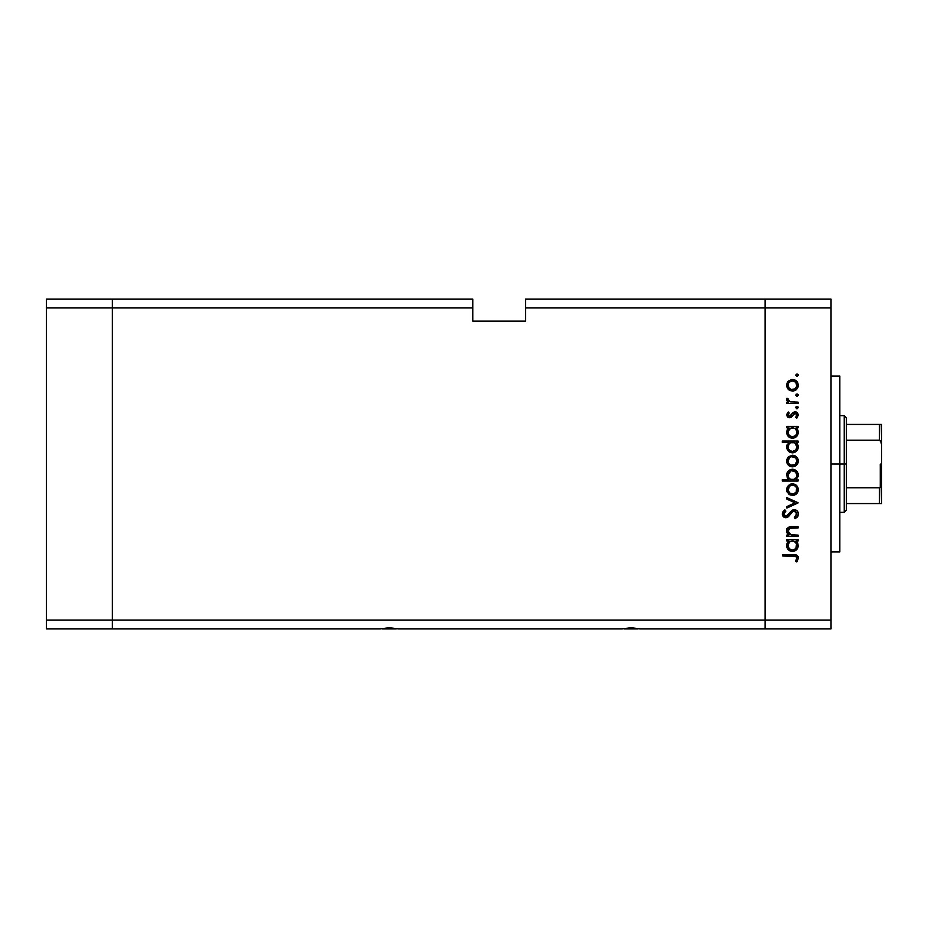 <?xml version="1.0" encoding="UTF-8"?>
<svg xmlns="http://www.w3.org/2000/svg" width="928" height="928" viewBox="0 0 928 928"><rect width="100%" height="100%" fill="white"/><g stroke="black" fill="none" stroke-linecap="round" stroke-linejoin="round"><path stroke-width="1.39" d="M112.334 628.848L112.334 299.152L46.4 299.152L46.4 307.945L46.4 299.152L112.334 299.152L112.334 307.945L112.334 299.152L472.793 299.152L112.334 299.152L112.334 307.945L46.4 307.945L472.793 307.945L472.793 299.152L472.793 307.945L112.334 307.945L112.334 620.055L112.334 307.945L112.334 620.055L46.4 620.055L46.4 307.945L46.4 620.055L765.113 620.055L765.113 299.152L525.538 299.152L525.538 307.945L765.113 307.945L765.113 299.152L525.538 299.152L525.538 321.134L472.793 321.134L472.793 307.945L472.793 321.134L525.538 321.134L525.538 307.945L765.113 307.945L765.113 620.055L765.113 307.945L765.113 620.055L112.334 620.055L112.334 628.848L112.334 620.055L112.334 628.848L46.4 628.848L46.4 620.055L46.4 628.848L380.41 628.848L389.273 627.746L398.135 628.848L622.178 628.848L631.04 627.746L639.902 628.848L765.113 628.848L765.113 620.055L831.047 620.055L831.047 307.945L765.113 307.945L831.047 307.945L831.047 628.848L765.113 628.848L765.113 620.055L765.113 628.848L831.047 628.848L831.047 620.055L765.113 620.055L765.113 628.848L639.902 628.848L631.04 627.746L622.178 628.848L398.135 628.848L389.273 627.746L380.41 628.848L112.334 628.848M623.964 628.848L638.116 628.848M382.197 628.848L396.349 628.848M839.84 464L831.047 464L839.84 464L839.84 376.084L839.84 551.916L839.84 464L844.236 464L844.236 512.349L844.236 464L839.84 464M791.944 550.06L789.287 548.738L788.046 545.977L789.287 548.738L792.442 550.084L790.505 549.62M798.08 535.096L798.08 536.477L798.08 535.096L798.08 536.477L786.84 536.477L786.84 535.096L788.87 535.096L787.211 533.229L786.782 529.668L787.756 527.928L790.32 526.733L798.08 526.617L798.08 527.997L789.751 528.299L788.023 531.06L788.545 533.008L790.389 534.667L798.08 535.096L790.992 534.876L788.023 531.06L790.238 528.16L798.08 527.997L798.08 526.617L792.338 526.617C789.032 526.315 787.141 527.719 786.642 530.816L788.87 535.096L786.84 535.096L786.84 536.477L798.08 536.477L786.84 536.477L786.84 535.096M798.463 513.625L798.474 514.042C798.277 511.421 796.897 509.959 794.31 509.646L797.291 510.98L798.463 513.625L797.5 516.873L795.11 518.717L794.333 517.418L796.897 514.042L794.948 511.119L792.57 511.746L786.828 517.615L783.835 517.093L782.316 514.309L782.733 512.105L784.902 509.843L785.854 511.096L784.032 513.184L783.998 514.924L785.018 516.177L786.399 516.281L791.422 510.852L794.31 509.646L785.83 516.351L783.882 514.1L785.854 511.096L784.902 509.843L782.304 513.95C782.443 516.235 783.638 517.499 785.888 517.731L788.232 516.873L792.779 511.583L794.287 511.026L796.897 514.042L794.333 517.418L795.11 518.717L798.416 514.808M786.84 499.113L786.84 497.617L798.08 502.744L786.84 508.068L786.84 506.572L795.018 502.848L786.84 499.113L786.84 497.617L798.08 502.744L786.84 497.617L786.84 499.113L795.018 502.848L786.84 506.572L786.84 508.068L798.08 502.941L786.84 508.068L786.84 506.572M792.489 495.448L788.498 493.905L786.642 489.624L788.487 485.356L792.489 483.813L796.607 485.506L798.277 489.624L796.618 493.754L792.489 495.448C796.05 495.123 797.987 493.174 798.277 489.624C797.976 486.075 796.05 484.138 792.489 483.813L788.487 485.356L786.642 489.624L788.498 493.905L792.489 495.448M793.057 466.819L788.916 465.659L786.666 461.622L788.069 457.179L792.489 455.207L796.607 456.901L798.277 461.019L796.618 465.148L792.489 466.842C796.05 466.517 797.987 464.58 798.277 461.019C797.976 457.469 796.05 455.532 792.489 455.207L788.487 456.75L786.642 461.019L788.069 464.882M788.394 428.214L786.84 427.796L786.84 426.416L798.08 426.416L798.08 427.796L796.131 427.796L798.15 431.079L797.848 434.629L796.572 436.531L793.579 438.144L788.73 436.891L786.642 432.344L787.199 429.768L788.916 427.796L786.642 432.344C786.956 435.905 788.881 437.877 792.431 438.248C795.992 437.912 797.952 435.963 798.277 432.378L796.131 427.796L798.08 427.796L798.08 426.416L786.84 426.416L786.84 427.796L786.84 426.416L798.08 426.416L798.08 427.796M798.277 375.225L796.502 376.42L796.085 374.32L798.184 374.738L796.99 373.938L795.714 375.225L796.99 376.501L795.714 375.225L797.001 373.938L798.277 375.225L796.99 376.501L795.714 375.225L796.99 373.938L798.277 375.225L796.99 376.501M788.916 389.911L792.489 391.106L789.368 390.224L787.095 387.626L786.666 384.679L787.686 381.895L791.398 379.552L794.716 379.9L797.639 382.522L798.184 386.419L796.618 389.412L792.489 391.106C796.05 390.781 797.987 388.832 798.277 385.282C797.976 381.733 796.05 379.796 792.489 379.471L788.487 381.002L786.642 385.282L788.069 389.134M798.277 395.142L796.502 396.337L796.085 394.238L798.184 394.655L796.99 393.866L795.714 395.142L796.99 396.43L795.714 395.142L796.99 393.866L798.277 395.142L796.99 396.43L795.714 395.142L796.99 393.866L798.277 395.142L796.99 396.43M798.08 402.149L798.08 403.529L798.08 402.149L798.08 403.529L786.84 403.529L786.84 402.149L788.487 402.149L786.793 400.258L787.025 398.205L790.018 401.778L798.08 402.149L790.447 401.905L787.025 398.205L786.642 399.411L788.487 402.149L786.84 402.149L786.84 403.529L798.08 403.529L786.84 403.529L786.84 402.149M798.277 407.578L796.502 408.761L796.085 406.661L798.184 407.079L796.99 406.29L795.714 407.578L796.99 408.854L795.714 407.578L796.99 406.29L798.277 407.578L796.99 408.854L795.714 407.578L796.99 406.29L798.277 407.578L796.99 408.854M791.572 417.032L789.299 417.716L787.304 416.742L786.677 414.468L787.93 412.299L789.206 412.948L788.139 415.454L789.531 416.347L793.289 412.334L796.294 412.055L798.266 414.781L796.758 418.319L795.714 417.403L796.769 414.445L795.273 413.204L793.916 413.656L791.572 417.032L789.589 417.728L791.317 417.217L795.087 413.192L796.897 415.176L795.714 417.403L796.758 418.319L798.277 415.106L795.029 411.812L793.289 412.334L789.531 416.347L788.023 414.886L789.206 412.948L788.243 412.009L786.654 414.677M786.642 446.936L789.009 442.389L782.304 442.389L782.304 441.009L798.08 441.009L798.08 442.389L796.131 442.389L798.15 445.672L797.848 449.233L794.681 452.412L790.192 452.4L787.594 450.196L786.782 445.614L789.009 442.389L786.642 446.936C786.956 450.509 788.881 452.47 792.431 452.841C795.992 452.504 797.952 450.556 798.277 446.983L796.131 442.389L798.08 442.389L798.08 441.009L782.304 441.009L782.304 442.389L782.304 441.009L798.08 441.009L798.08 442.389M796.514 479.242L798.08 479.672L798.08 481.052L782.304 481.052L782.304 479.672L788.881 479.672L787.222 477.642L786.747 473.941L788.348 470.937L790.772 469.452L794.728 469.661L797.558 472.248L798.15 476.435L796.004 479.672L798.277 475.124C797.964 471.552 796.038 469.58 792.477 469.208C788.916 469.556 786.967 471.505 786.642 475.078L788.881 479.672L782.304 479.672L782.304 481.052L798.08 481.052L798.08 479.672L798.08 481.052L782.304 481.052L782.304 479.672M786.84 541.012L788.916 541.012L786.84 541.012L786.84 539.632L798.08 539.632L798.08 541.012L796.131 541.012L797.744 543.054L798.254 546.174L796.572 549.747L791.851 551.441L788.73 550.107L786.735 546.708L786.944 543.599L788.916 541.012L786.642 545.56C786.956 549.132 788.881 551.093 792.431 551.464C795.992 551.128 797.952 549.179 798.277 545.606L796.131 541.012L798.08 541.012L798.08 539.632L786.84 539.632L786.84 541.012L786.84 539.632L798.08 539.632L798.08 541.012M796.236 559.978L796.874 557.809L795.47 556.22L782.698 556L782.698 554.619L796.746 555.13L798.474 558.204L796.7 561.916L795.516 561.104L796.897 558.134L795.516 561.104L796.7 561.916L798.474 558.204C797.964 555.396 796.166 554.202 793.08 554.619L782.698 554.619L782.698 556L792.93 556C795.018 555.64 796.34 556.348 796.897 558.134L796.502 556.962M765.113 299.152L831.047 299.152L831.047 307.945L831.047 299.152L765.113 299.152L765.113 307.945L765.113 299.152M791.944 436.833L789.287 435.522L788.046 432.761L789.287 435.522L792.442 436.868L790.505 436.404M791.944 451.437L789.856 450.602L788.336 448.642L789.658 450.451L792.442 451.46L790.505 450.996M786.642 385.282L786.666 384.679M786.758 384.053L787.686 381.895M793.626 379.575L795.064 380.051M795.725 380.434L796.618 381.164M798.184 386.408L797.883 387.521M796.607 389.412L795.725 390.131L796.618 389.412M790.32 390.711L789.392 390.247M798.277 385.282L798.254 384.702M788.788 387.776L790.784 389.4L794.96 388.983L796.827 386.152L795.795 382.301M788.707 382.916L788.023 385.282C788.29 382.58 789.786 381.095 792.5 380.851L789.357 382.127M790.784 381.176L789.009 382.51M794.229 381.188L792.5 380.851C795.203 381.095 796.676 382.58 796.897 385.282C796.676 387.997 795.203 389.47 792.5 389.725C789.786 389.47 788.29 387.997 788.023 385.282L789.345 388.426M795.656 382.139L792.06 380.863M786.642 399.411L787.025 398.205L788.22 398.959L788.081 400.096M788.22 398.959L788.023 399.666M788.846 401.174L790.447 401.905M788.243 412.009L788.777 413.343M789.206 412.948L788.046 415.176M788.046 414.596L789.531 416.347L790.644 415.895M789.241 416.324L791.201 415.222M793.289 412.334L795.029 411.812M795.447 411.835L796.294 412.055M796.862 412.368L797.894 413.494M796.758 418.319L795.714 417.403L796.178 416.95M796.549 416.428L796.804 415.825M796.874 415.5L796.792 414.503M795.458 413.238L793.834 413.749M794.797 413.215L792.86 415.28M786.642 414.886L789.589 417.728M787.884 417.252L788.464 417.542M797.094 428.771L798.15 431.091M794.681 437.819L797.86 434.617M795.528 437.378L794.693 437.819M793.011 438.213L792.431 438.248M791.758 438.213L789.948 437.691M789.682 437.552L788.73 436.879M786.84 427.796L788.568 428.063M798.15 431.079L797.744 429.838M794.983 428.539L790.726 428.121M795.899 435.186L796.816 433.214L795.598 435.522L792.442 436.868L793.533 436.717M789.856 436.009L788.649 434.675M788.092 431.439L788.023 432.32C788.232 429.548 789.728 428.04 792.489 427.796C795.215 428.052 796.688 429.56 796.897 432.332C796.642 435.058 795.157 436.566 792.442 436.868C789.716 436.566 788.243 435.058 788.023 432.32L788.73 429.792L790.749 428.11L788.104 431.358M796.56 434.06L796.816 431.45L795.656 429.107M791.329 436.717L794.38 436.392L796.154 434.826M790.412 436.346L791.19 436.67M797.071 443.34L797.744 444.431M798.173 448.12L794.704 452.4M789.682 452.145L788.301 451.078M782.304 442.389L789.009 442.389M787.246 444.361L786.782 445.614M793.579 452.736L796.572 451.124M794.206 442.714L790.726 442.714M789.299 443.688L788.023 446.913C788.232 444.141 789.728 442.633 792.489 442.389L792.489 442.389C795.215 442.644 796.688 444.164 796.897 446.925L794.983 443.132M795.899 449.79L796.897 446.925C796.642 449.651 795.157 451.159 792.442 451.46L795.598 450.115L793.533 451.321M789.856 450.602L788.649 449.268M789.287 443.7L790.749 442.714L789.287 443.7M788.73 444.396L788.104 445.962M789.658 450.451L792.442 451.46C789.716 451.17 788.243 449.651 788.023 446.913L788.336 448.642M787.095 463.374L786.747 462.214M787.686 457.655L786.758 459.778M795.725 456.182L796.607 456.901M797.338 457.771L797.883 458.78M798.068 459.36L798.254 460.45M798.277 461.019L798.254 461.599M798.184 462.19L795.737 465.868M789.368 465.972L791.944 466.819M790.32 466.448L789.032 465.74M796.618 465.148L797.883 463.258M788.359 459.325L789.67 457.597L788.023 461.03C788.29 458.316 789.786 456.843 792.5 456.588C789.786 456.843 788.29 458.316 788.023 461.03L788.777 463.501L790.784 465.148L794.96 464.719M791.201 456.773L789.67 457.597M794.229 456.936L792.5 456.588C795.203 456.843 796.676 458.316 796.897 461.03L795.795 458.038M795.656 457.887L791.63 456.669M794.96 464.731L796.897 461.03C796.676 463.733 795.203 465.218 792.5 465.462C789.786 465.218 788.29 463.733 788.023 461.03L788.104 461.9M788.788 463.513L789.67 464.464M786.654 475.414L786.666 474.51M792.477 469.208L793.057 469.243M798.045 473.419L798.231 474.324M798.254 474.544L798.242 475.786M798.08 479.672L796.004 479.672M797.581 472.282L796.595 470.972M787.06 472.828L786.747 473.941M790.436 479.219L789.287 478.361M796.816 476.041L796.897 475.136C796.676 477.908 795.192 479.416 792.442 479.672L792.442 479.672C789.705 479.405 788.232 477.885 788.023 475.113L788.742 477.63M790.772 470.948L788.023 475.113C788.278 472.398 789.763 470.89 792.477 470.589L795.632 471.946L791.607 470.682L789.322 471.934L788.208 473.814M790.737 479.347L794.182 479.347L796.189 477.653M794.936 478.941L795.621 478.361M792.477 470.589C795.203 470.89 796.676 472.398 796.897 475.136C796.676 472.398 795.203 470.89 792.477 470.589L791.607 470.682M787.095 491.968L786.747 490.819M787.686 486.249L786.758 488.383M791.398 483.906L790.343 484.196M794.716 484.242L796.607 485.506M798.057 487.919L798.254 489.056M798.184 490.784L797.883 491.875M796.618 493.754L795.725 494.473M790.32 495.053L789.032 494.334M793.626 495.343L794.728 495.018M794.229 485.53L792.5 485.193C795.203 485.437 796.676 486.922 796.897 489.624C796.676 492.339 795.203 493.812 792.5 494.067C789.786 493.812 788.29 492.339 788.023 489.624C788.29 486.922 789.786 485.437 792.5 485.193C789.786 485.437 788.29 486.922 788.023 489.624L789.67 493.07L793.359 493.986L796.189 492.107L796.572 487.908M788.359 487.919L789.345 486.492L788.104 490.494M790.784 485.518L789.345 486.492M792.5 485.193L793.359 485.274M796.584 487.931L795.795 486.643M796.189 487.154L795.632 486.469M798.022 516.049L797.512 516.861M795.11 518.717L794.333 517.418L796.085 516.061M794.333 517.418L796.862 513.497M796.514 512.442L793.892 511.061M791.99 512.291L794.287 511.026L792.373 511.92M791.456 512.894L790.331 514.356M789.844 515.017L789.345 515.666M785.169 517.673L783.847 517.105M784.473 517.453L783.394 516.722M783.29 516.606L782.861 516.026M782.35 513.3L782.49 512.708M782.501 512.674L782.93 511.769M782.733 512.105L784.404 510.226M784.902 509.843L785.482 511.386M784.798 512.012L784.032 513.184M783.916 513.636L783.986 514.912M784.531 515.817L787.396 515.736M788.603 514.321L789.821 512.627M790.331 512.001L790.958 511.305M792.083 510.365L792.756 509.994M795.644 509.878L797.291 510.98M796.758 510.493L797.57 511.316M794.287 511.026L794.913 511.119M787.942 534.261L787.222 533.24M787.211 533.217L786.677 531.442M786.782 529.656L787.768 527.916M788.406 527.394L789.299 526.965M789.832 526.826L798.08 526.617L798.08 527.997M790.598 528.09L789.995 528.218L790.598 528.09M789.264 528.531L788.568 529.157M788.348 529.517L788.324 532.568M788.87 533.461L789.566 534.168M789.647 534.226L791.375 534.957M790.992 534.876L792.5 535.062M788.429 527.382L786.666 530.387M787.57 528.148L786.967 529.122M798.173 546.754L797.303 548.866M796.572 549.747L794.67 551.035L796.572 549.747M792.431 551.464L791.851 551.441M791.758 551.429L789.948 550.907M790.192 551.023L789.194 550.455M787.06 547.81L786.689 546.395M786.689 544.701L787.141 543.112M793.359 541.082L790.726 541.337M795.656 542.335L796.572 543.831L794.206 541.337M789.299 542.312L788.023 545.536C788.232 542.776 789.728 541.256 792.489 541.012L792.489 541.012C795.215 541.268 796.688 542.787 796.897 545.548C796.642 548.274 795.157 549.782 792.442 550.084L795.029 549.225L796.816 546.43L795.598 548.738L792.442 550.084L793.533 549.944M789.856 549.225L788.649 547.903M789.287 542.323L790.749 541.337L789.287 542.323M788.73 543.019L788.104 544.585M795.899 548.413L796.572 543.808M792.442 550.084C789.716 549.794 788.243 548.274 788.023 545.536L788.092 546.418M782.698 556L782.698 554.619L793.08 554.619M798.068 556.417L798.382 557.287M797.048 561.521L795.516 561.104M796.676 559.143L796.885 558.389M794.739 556.081L792.93 556M796.827 386.152L796.827 384.424M796.189 382.812L794.96 381.582M788.359 383.577L788.104 386.152M790.784 389.4L793.359 389.644M796.816 433.214L796.816 431.45M793.359 427.866L792.036 427.808M796.897 446.925L796.816 446.055M793.359 442.459L792.489 442.389M788.092 446.032L788.092 447.795M795.598 450.115L796.56 448.653M796.827 461.889L796.827 460.16M796.189 458.548L795.644 457.875M790.784 465.148L793.359 465.38M788.023 475.113L788.162 476.284M789.937 478.918L792.442 479.672M792.883 479.648L794.171 479.347M796.178 477.665L796.584 476.876M796.885 475.577L795.632 471.946M796.827 490.494L796.827 488.766M795.644 486.481L794.194 485.518M788.777 492.107L789.345 492.768M790.784 493.742L793.359 493.986M796.816 546.43L796.816 544.678M788.092 544.655L788.046 545.977M789.658 549.074L791.688 550.026M787.025 529.795L786.642 528.589L787.025 529.795M879.802 487.699L879.408 503.568L846.429 503.568L846.429 464L844.236 464L844.236 415.651L844.236 464L846.429 464L846.429 510.156L846.429 503.568L881.6 503.568L881.6 483.163L880.718 486.91M879.802 424.432L879.408 440.232L846.429 440.232L846.429 464L846.429 417.844L846.429 440.232L879.408 440.232L880.579 440.893L881.6 444.837L881.507 503.568M879.408 424.432L846.429 424.432L881.577 424.432L881.6 444.837L881.217 442.134L879.408 440.232L879.408 424.432L881.577 424.432L881.6 483.163L880.579 487.107L879.408 487.768L846.429 487.768L879.408 487.768L879.408 503.568L881.217 503.568L880.057 503.568M880.278 487.42L880.278 464L880.278 487.42M831.047 551.916L839.84 551.916M831.047 376.084L839.84 376.084M846.429 510.156L844.236 512.349L839.84 512.349M839.84 415.651L844.236 415.651L846.429 417.844"/></g></svg>
